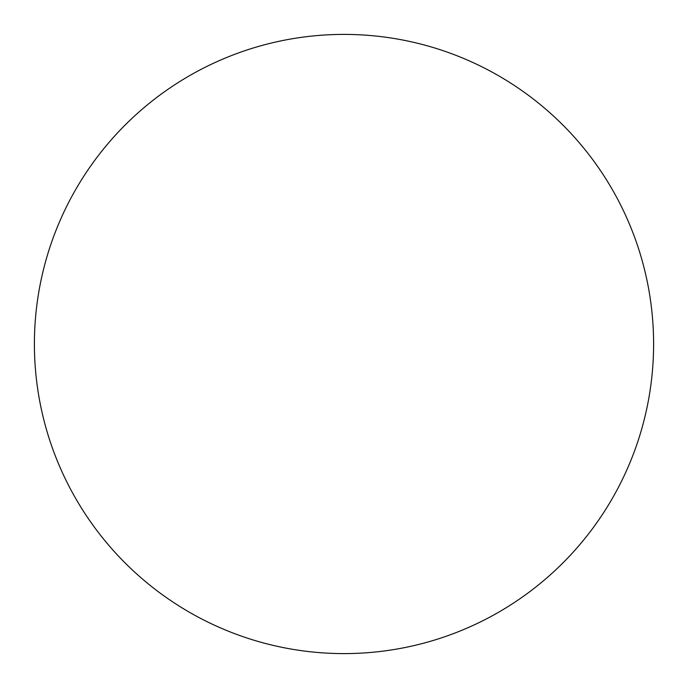 <?xml version="1.0" encoding="UTF-8"?>
<svg xmlns="http://www.w3.org/2000/svg" width="688" height="688" viewBox="0 0 688 688"><rect width="100%" height="100%" fill="white"/><g stroke="black" fill="none" stroke-linecap="round" stroke-linejoin="round"><path stroke-width="1.03" d="M653.6 344A309.6 309.6 0 0 1 189.2 612.122A309.6 309.6 0 0 1 189.2 75.878A309.6 309.6 0 0 1 653.6 344"/></g></svg>
